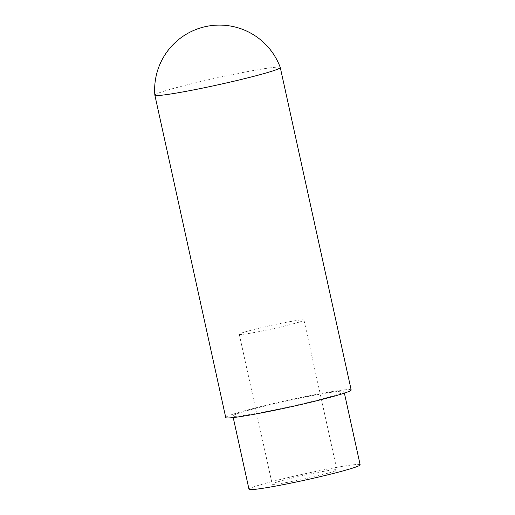 <?xml version="1.0" encoding="UTF-8"?>
<svg xmlns="http://www.w3.org/2000/svg" width="515" height="515" viewBox="0 0 515 515"><rect width="100%" height="100%" fill="white"/><g stroke="black" fill="none" stroke-linecap="round" stroke-linejoin="round"><path stroke-width="0.39" stroke-dasharray="2.58 1.93" d="M360.152 464.807A56.908 3.116 -12.4 0 0 303.901 473.987A56.908 3.116 -12.4 0 0 248.99 489.25M280.276 67.517A64.214 3.515 -12.4 0 0 273.935 67.394A64.214 3.515 -12.4 0 0 203.316 80.952A64.214 3.515 -12.4 0 0 154.848 95.088M351.172 389.964A64.214 3.515 -12.4 0 0 344.825 389.823A64.214 3.515 -12.4 0 0 273.98 403.425A64.214 3.515 -12.4 0 0 225.744 417.543M312.83 401.275A56.908 3.116 -12.4 0 0 344.039 391.529A56.908 3.116 -12.4 0 0 287.788 400.709A56.908 3.116 -12.4 0 0 232.877 415.972A56.908 3.116 -12.4 0 0 312.83 401.275M333.649 469.841A33.127 1.815 -12.4 0 0 297.097 476.864A33.127 1.815 -12.4 0 0 272.21 484.145A33.127 1.815 -12.4 0 0 304.957 478.802A33.127 1.815 -12.4 0 0 336.926 469.918A33.127 1.815 -12.4 0 0 333.649 469.841M300.702 319.976A33.127 1.815 -12.4 0 0 264.15 326.993A33.127 1.815 -12.4 0 0 239.263 334.28A33.127 1.815 -12.4 0 0 272.01 328.93A33.127 1.815 -12.4 0 0 303.972 320.047A33.127 1.815 -12.4 0 0 300.702 319.976M344.387 393.119L344.039 391.529M233.224 417.562L232.877 415.972M239.263 334.28L272.21 484.145M303.972 320.047L336.926 469.918"/><path stroke-width="0.77" d="M233.224 417.562L248.99 489.25A56.908 3.116 -12.4 0 0 328.943 474.553A56.908 3.116 -12.4 0 0 360.152 464.807L344.387 393.119M280.276 67.517A64.813 64.813 0 0 0 154.848 95.088A64.214 3.515 -12.4 0 0 154.854 95.114A64.214 3.515 -12.4 0 0 161.201 95.262A64.214 3.515 -12.4 0 0 232.046 81.653A64.214 3.515 -12.4 0 0 280.282 67.542A64.214 3.515 -12.4 0 0 280.276 67.517L351.172 389.964A64.214 3.515 -12.4 0 1 289.211 407.185A64.214 3.515 -12.4 0 1 225.744 417.543L154.854 95.114"/></g></svg>
